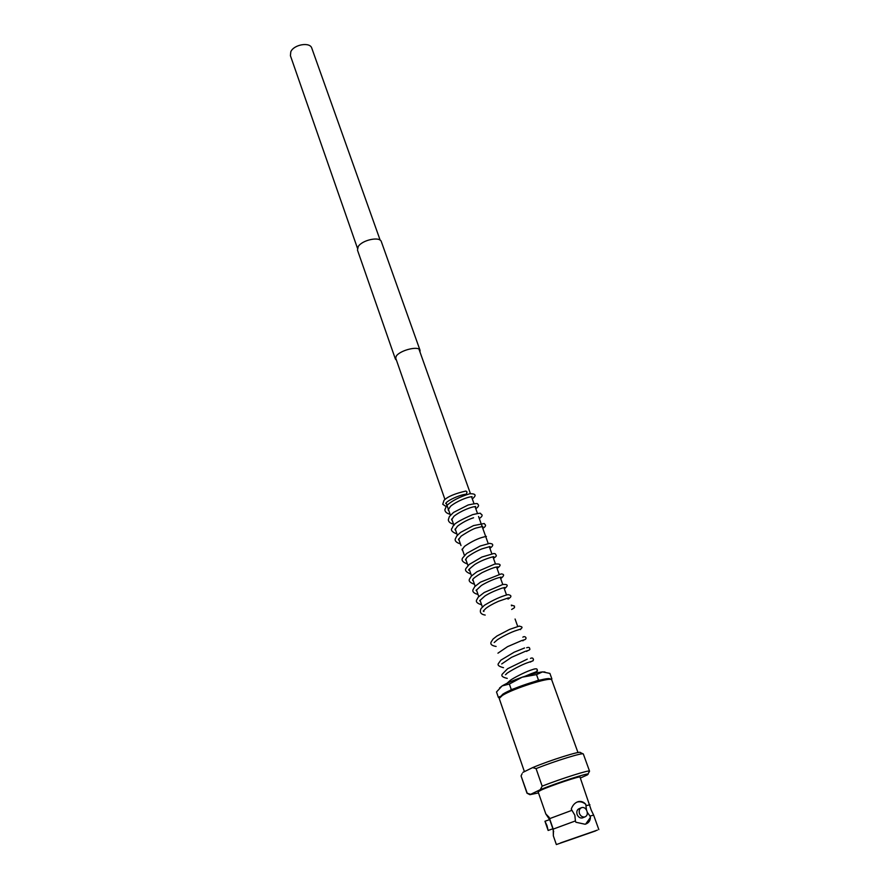 <?xml version="1.0" encoding="UTF-8"?>
<svg xmlns="http://www.w3.org/2000/svg" width="889" height="889" viewBox="0 0 889 889"><rect width="100%" height="100%" fill="white"/><g stroke="black" fill="none" stroke-linecap="round" stroke-linejoin="round"><path stroke-width="1.33" d="M357.445 248.198L290.414 55.685L290.803 51.751C293.848 44.461 310.094 41.716 311.783 48.162L380.17 240.197M586.484 810.046L585.795 804.345C583.64 801.9 581.128 800.989 578.239 801.622C574.961 802.678 572.627 805.167 571.249 809.112L574.85 815.235L575.416 820.936L553.202 829.104L549.135 817.369L545.724 813.813L549.435 819.336M552.747 828.837L553.669 831.504M545.768 813.791L538.123 791.821L540.945 790.177C550.302 785.787 580.739 775.586 580.006 777.075L591.229 810.135L593.641 815.124L589.985 816.069L587.251 812.257M546.968 825.559L548.135 830.459L552.902 828.781L549.713 819.591L544.957 821.258L546.968 825.559M586.94 811.057C587.818 814.068 587.107 816.035 584.829 816.947C582.451 817.28 580.65 816.146 579.439 813.546C578.728 810.49 579.561 808.479 581.951 807.512C584.173 807.212 585.84 808.39 586.94 811.057M581.139 807.834L579.406 808.557C577.094 809.501 576.328 811.479 577.105 814.491C578.261 817.113 579.972 818.269 582.273 817.969L583.073 817.647M551.169 679.496L550.235 679.052C548.924 676.151 513.231 687.475 502.952 694.087L499.451 697.709M577.972 752.561L551.68 679.752C550.358 676.74 513.097 688.564 502.374 695.442L499.229 698.465L524.41 771.641M560.615 842.883L597.386 830.115L560.615 842.883M595.508 830.948L556.358 844.55L595.508 830.948M575.416 820.936L575.883 822.247L585.118 824.247C588.474 823.258 590.263 820.958 590.452 817.369L589.985 816.069M589.929 804.767L586.251 805.634M571.705 810.412L549.58 818.658M589.074 772.174L589.54 771.163L583.34 754.016C583.662 752.172 555.358 760.862 536.067 768.607L542.157 786.143L540.29 789.665L529.911 794.688L538.501 792.91M583.017 753.861L580.395 752.55C580.784 750.605 549.835 760.328 532.644 767.607L536.067 768.607M530.344 794.21L526.977 793.177L521.065 775.897L527.244 793.31M529.911 794.688L526.977 793.188M553.458 830.937L553.358 835.882L553.202 829.104M548.513 816.58L549.002 818.058M553.358 835.882L556.358 844.55M585.64 824.103L590.452 817.369M585.795 804.345C583.073 802.1 580.239 801.322 577.305 802.022L576.794 802.178M521.065 775.897L522.132 773.663M522.843 772.408L532.644 767.607M580.35 778.042L587.529 774.819L589.54 771.152C590.029 769.552 561.626 778.508 542.157 786.143M588.196 774.163C588.785 772.552 557.692 782.587 540.29 789.665M446.034 506.497L442.744 504.263L443.989 500.385C447.489 496.684 454.801 493.573 465.925 491.039L467.025 491.984L466.336 494.273M544.957 671.973L542.512 671.906C537.867 672.395 531.089 674.151 522.199 677.185L536.523 674.607L542.512 671.906L549.902 673.418L551.88 678.907L550.258 679.063M499.985 696.52L498.407 697.476L496.507 691.953L502.141 685.908L499.507 688.053M509.353 684.041L502.141 685.908C506.619 683.23 513.309 680.329 522.199 677.185L509.353 684.041L511.308 689.642L509.686 690.631M498.407 697.476L499.629 697.343M551.002 679.418L551.88 678.907M540.201 680.041L538.523 680.196L536.523 674.607M538.523 680.196L535.145 681.363M514.687 688.475L511.308 689.642M419.975 351.955L420.053 350.333C419.075 345.61 400.695 349.944 396.338 355.944L395.383 359.023L396.461 360.245M420.053 350.333L381.337 241.664C380.048 236.152 362.134 239.941 358.211 246.586L357.467 250.076L395.383 359.023M418.963 349.121L470.425 493.639M471.537 496.762L473.948 503.507M475.059 506.63L477.482 513.431M478.56 516.487L488.205 543.546M489.294 546.624L491.817 553.703M492.917 556.792L495.451 563.904M496.562 567.015L499.107 574.172M500.218 577.294L502.785 584.506M503.896 587.629L506.486 594.885M515.075 619.022L517.709 626.412M534.145 672.562L534.467 673.451M395.472 357.4L444.945 499.474M446.122 502.863L450.423 515.209M451.723 518.965L453.99 525.466M455.19 528.922L457.479 535.489M458.68 538.934L460.991 545.557M462.191 549.002L464.425 555.436M465.714 559.137L467.981 565.637M469.259 569.327L471.548 575.894M472.826 579.572L475.148 586.207M476.415 589.874L478.76 596.586M480.027 600.242L482.394 607.031M584.829 816.947L582.273 817.969M593.641 815.124L598.83 829.593M578.239 801.622L577.305 802.022M544.968 821.28L548.135 830.459M466.469 494.251C460.769 494.217 445.956 501.107 445.756 503.552L445.789 503.218M534.389 669.084C536.245 668.528 537.212 668.806 537.267 669.917C535.689 671.284 541.523 670.05 530.989 673.762L525.466 676.085M534.222 672.773L535.5 672.106M534.489 668.928L530.122 670.373C524.466 672.328 512.531 678.44 510.064 680.529L506.986 683.33M530.522 658.382C532.233 657.571 533.222 658.027 533.478 659.749C531.978 661.238 535.945 659.894 528.11 662.516C518.687 665.639 504.241 674.629 506.686 673.74L505.474 674.729M530.411 662.072L531.6 661.316M525.343 651.326L511.508 657.349L501.718 663.939M526.621 651.426L527.71 650.581M521.932 640.469L507.519 646.67L497.94 653.182M522.843 640.836L523.843 639.913M520.576 629.612L520.009 629.312M472.081 496.629L470.726 496.851C467.725 497.095 457.235 500.851 450.601 506.23L448.123 509.93L448.812 510.586M475.626 506.497L474.426 506.708C471.703 506.874 460.858 510.697 453.957 516.265L451.556 519.787L452.234 520.421M494.195 642.525L496.907 640.202C496.773 639.858 506.774 633.89 514.898 630.946L519.843 629.345M501.096 577.139L498.585 577.728C492.806 579.306 483.172 584.106 481.093 585.729L476.104 590.44L476.76 590.841M504.83 587.451L501.74 588.24C494.44 590.841 488.783 593.452 484.794 596.097L479.671 600.742L480.338 601.131M508.586 597.83L498.462 601.308C492.528 604.009 488.283 606.409 485.738 608.532L483.26 611.099L483.938 611.476M511.508 605.842L512.142 605.342M493.706 556.67L492.35 556.947C485.572 558.892 479.693 561.415 474.737 564.515C469.514 568.704 467.614 570.549 469.025 570.06L469.648 570.438M486.405 536.434L484.449 536.812C478.338 538.223 471.715 541.39 464.58 546.313L461.98 549.758L462.624 550.258M473.57 517.765C472.303 518.109 464.658 520.643 457.446 526.255L455.012 529.711L455.679 530.311M482.794 526.399L477.137 527.788C474.382 528.199 469.048 530.989 461.135 536.134L458.48 539.712L459.146 540.256M490.039 546.524L482.16 548.802C473.915 551.925 466.403 557.503 466.781 557.725L465.492 559.87L466.125 560.326M497.384 566.871L498.107 566.971C497.24 567.249 497.095 565.582 482.138 572.616C468.881 580.628 473.881 579.739 472.581 580.295L473.192 580.606M472.315 498.929C476.748 495.284 475.859 493.562 469.67 493.762C459.157 497.062 451.479 501.029 446.634 505.685L444.878 509.686C444.933 511.842 446.678 513.375 450.101 514.287M475.793 508.686C478.249 506.974 479.071 505.663 478.271 504.741L477.571 503.919C477.871 503.23 474.748 503.574 468.192 504.963L453.523 512.431L449.367 516.565L448.312 519.832C448.589 521.987 450.323 523.41 453.523 524.11M479.282 518.509C481.849 516.831 482.671 515.498 481.749 514.531C479.082 513.642 484.016 512.108 472.759 514.598C448.978 524.921 454.012 526.388 451.979 528.255C450.479 530.211 452.145 532.122 456.957 533.989M507.241 678.385C502.585 677.307 500.952 675.884 502.318 674.095L507.586 668.728L527.266 659.149M503.507 667.683C498.785 666.472 497.14 665.028 498.573 663.338L500.851 660.171L514.153 652.204L524.543 647.981M525.721 651.204C529.211 650.392 530.522 649.559 529.655 648.703C529.744 647.381 528.744 647.059 526.666 647.759M522.865 640.18C528.544 639.447 525.321 635.191 522.843 637.191M496.118 646.447C491.773 645.714 490.117 644.236 491.139 642.014L493.106 639.013L496.895 636.035L509.553 629.412L519.387 626.045M520.321 629.245C522.788 627.645 522.565 626.667 519.676 626.301M511.331 605.087L514.475 606.076C513.931 607.798 516.187 606.843 511.675 609.454M485.194 615.077C480.738 614.343 479.36 612.165 481.06 608.565L484.438 605.276C493.228 599.931 501.074 596.375 507.963 594.608C511.875 595.297 511.886 596.797 507.997 599.119M481.594 604.731C477.504 603.575 475.815 602.064 476.526 600.197L478.271 597.108L484.216 592.496L502.73 584.518C508.075 584.062 508.608 585.507 504.33 588.84M478.015 594.452C474.048 593.385 472.359 591.852 472.926 589.851L474.759 586.618L480.449 582.162L501.229 573.905C504.541 574.183 504.363 575.75 500.696 578.617M474.448 584.229C470.181 582.806 468.503 581.128 469.436 579.217L471.359 576.094L476.949 571.749L494.74 564.059C500.996 563.559 501.774 565.015 497.073 568.46M470.914 574.072C466.08 572.172 464.491 570.216 466.158 568.204L469.236 564.448L481.905 557.025L493.928 553.491L495.284 553.791L496.251 555.392C496.607 555.958 495.684 556.947 493.473 558.359M460.424 543.924C456.401 542.623 454.69 540.979 455.279 538.978L456.968 535.678L460.658 532.355L473.504 525.599L484.238 523.521L485.494 525.11C485.783 525.977 484.894 527.066 482.805 528.388M467.392 563.959C462.691 562.248 461.113 560.248 462.647 557.959L466.703 553.391L480.182 546.024L489.706 543.357L491.973 543.89C493.462 544.79 492.762 546.268 489.895 548.313"/></g></svg>

